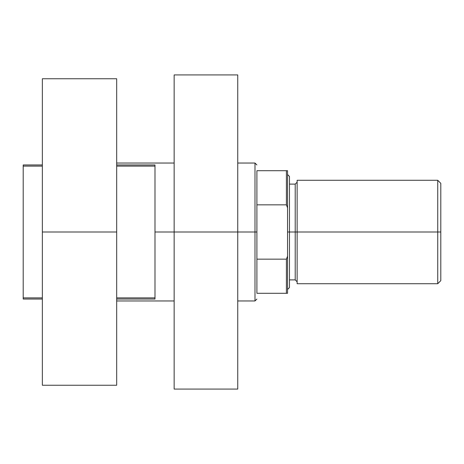 <?xml version="1.0" encoding="UTF-8"?>
<svg xmlns="http://www.w3.org/2000/svg" width="464" height="464" viewBox="0 0 464 464"><rect width="100%" height="100%" fill="white"/><g stroke="black" fill="none" stroke-linecap="round" stroke-linejoin="round"><path stroke-width="0.7" d="M23.2 299.048L42.357 299.048L23.2 299.048L23.2 166.106L42.357 166.106L23.2 166.106L23.2 164.952L42.357 164.952L23.2 164.952L23.2 297.894L42.357 297.894L23.2 297.894L23.2 299.048M116.679 299.048L154.993 299.048L116.679 299.048M116.679 166.106L154.993 166.106L154.993 297.894L116.679 297.894L154.993 297.894L154.993 299.048L154.993 166.106L116.679 166.106M154.993 164.952L116.679 164.952L154.993 164.952L154.993 166.106L154.993 164.952M174.151 74.919L174.151 232L154.993 232L174.151 232L174.151 389.081L174.151 232L254.985 232L254.985 163.038L254.985 232L237.748 232L237.748 389.081L237.748 74.919L174.151 74.919L174.151 232L237.748 232L237.748 74.919M256.905 170.7L256.905 204.844L256.905 170.7L286.404 170.7L256.905 170.7M256.905 232L256.905 204.844L256.905 259.156L256.905 232L254.985 232L256.905 232M42.357 385.248L42.357 78.752L42.357 232L116.679 232L116.679 78.752L116.679 232L42.357 232L42.357 385.248L116.679 385.248L116.679 232L116.679 385.248M256.905 293.3L256.905 259.156L256.905 293.3L287.552 293.3L287.552 256.18L286.404 259.156L256.905 259.156L286.404 259.156L286.404 293.3L286.404 259.156L287.552 256.18L287.552 293.3L256.905 293.3M237.748 300.962L254.985 300.962L254.985 232L254.985 300.962L256.905 299.048M287.552 170.7L286.404 170.7L286.404 204.844L287.552 207.82L287.552 256.18L287.552 170.7L287.552 207.82L286.404 204.844L286.404 170.7L287.552 170.7M256.905 204.844L286.404 204.844L256.905 204.844M437.738 232L440.8 232L440.8 183.344L440.8 232L437.738 232L437.738 180.281L437.738 232L297.128 232L437.738 232L437.738 283.719L437.738 232M297.128 281.805L295.214 279.891L295.214 232L287.552 232L289.466 232L289.466 176.448L289.466 232L297.128 232L297.128 283.719L297.128 180.281L297.128 232L295.214 232L295.214 279.891L295.214 184.109L289.466 184.109M440.8 280.656L440.8 232L440.8 280.656L437.738 283.719L297.128 283.719M289.466 287.552L289.466 232L289.466 287.552L287.552 289.466M295.214 232L295.214 184.109L295.214 232M237.748 389.081L174.151 389.081M256.905 164.952L254.985 163.038L237.748 163.038M116.679 163.038L174.151 163.038M42.357 78.752L116.679 78.752M116.679 300.962L174.151 300.962M297.128 180.281L437.738 180.281L440.8 183.344M287.552 174.534L289.466 176.448M295.214 279.891L289.466 279.891M295.214 184.109L297.128 182.195"/></g></svg>
